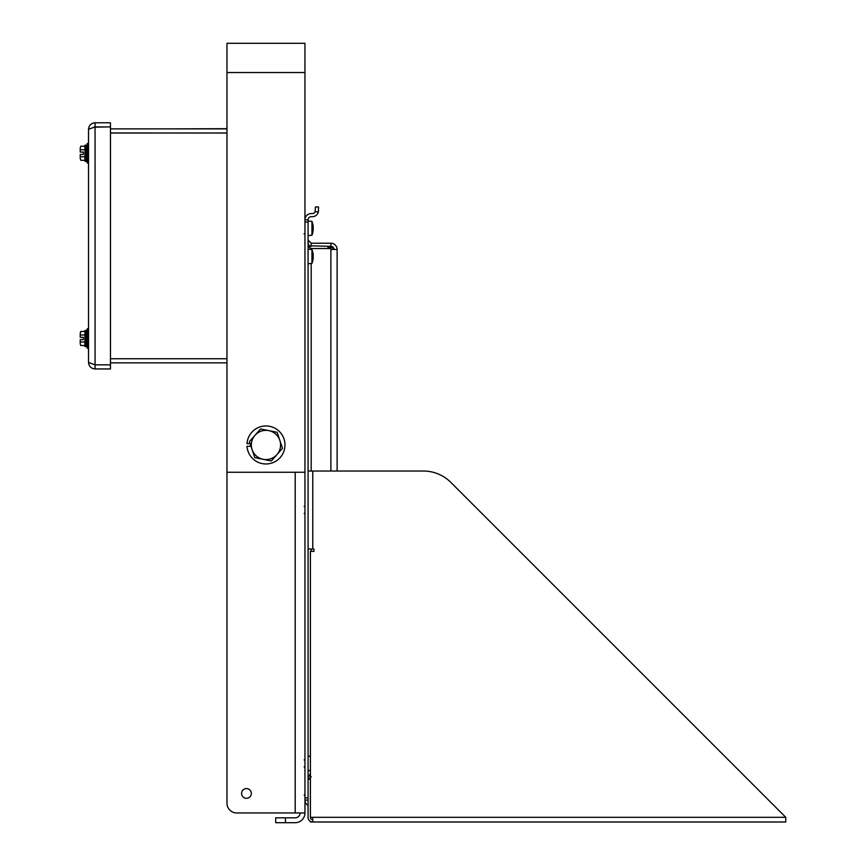 <?xml version="1.0" encoding="UTF-8"?>
<svg xmlns="http://www.w3.org/2000/svg" width="866" height="866" viewBox="0 0 866 866"><rect width="100%" height="100%" fill="white"/><g stroke="black" fill="none" stroke-linecap="round" stroke-linejoin="round"><path stroke-width="1.3" d="M251.335 793.451A4.871 4.871 0 0 1 246.464 798.322A4.871 4.871 0 0 1 241.592 793.451A4.871 4.871 0 0 1 246.464 788.58A4.871 4.871 0 0 1 251.335 793.451M275.713 822.7L285.455 822.7L285.455 817.829L275.713 817.829L275.713 822.7M285.455 817.829L295.209 817.829A4.871 4.871 0 0 0 300.08 812.947M304.951 472.262L304.951 43.3L226.968 43.3L226.968 803.204L226.968 472.262L304.951 472.262L304.951 812.947L295.209 812.947L295.209 472.262M295.209 812.947L236.71 812.947A9.753 9.753 0 0 1 226.968 803.204M304.951 812.947A9.753 9.753 0 0 1 295.209 822.7L285.455 822.7M250.978 446.282L246.994 446.282A19.009 19.009 0 0 0 275.843 461.199A19.009 19.009 0 0 0 275.843 428.724A19.009 19.009 0 0 0 246.994 443.63L250.09 443.63M276.914 454.65L271.329 460.972L263.048 459.294A14.625 14.625 0 0 0 279.826 440.318L282.511 448.317L276.914 454.65M254.777 457.616L252.093 449.606A14.625 14.625 0 0 0 263.048 459.294L254.777 457.616M249.408 441.606L255.005 435.273A14.625 14.625 0 0 0 252.093 449.606L249.408 441.606M268.871 430.629L277.142 432.307L279.826 440.318A14.625 14.625 0 0 0 255.005 435.273L260.59 428.951L268.871 430.629M226.968 128.688L170.689 128.882M315.094 211.824L318.374 211.824L318.526 206.952L315.408 206.952L315.094 211.824A3.118 3.118 0 0 1 312.29 213.577L311.197 213.577A6.235 6.235 0 0 0 304.951 219.823L308.08 219.823A3.118 3.118 0 0 1 311.197 216.706L312.29 216.706A6.235 6.235 0 0 0 318.374 211.824L318.526 210.46M311.197 243.216L311.197 246.334L308.61 245.782L330.888 246.334L330.888 243.216L311.197 243.216L308.08 240.099M315.408 206.952L318.526 206.952M308.08 800.087L304.951 800.087A6.235 6.235 0 0 0 308.08 805.488M309.768 247.849L309.097 246.907M308.08 242.307L309.249 247.178L311.197 248.542L330.888 248.542L330.888 249.462L337.123 249.462L337.123 471.028M310.418 773.522L308.08 777.603M304.951 222.032L308.08 222.032L308.08 219.823M304.951 797.878L308.08 797.878M308.08 779.108L308.08 549.022L313.925 549.022L313.925 551.361L310.418 551.361L310.418 817.32L312.756 817.32L312.756 821.996A4.676 4.676 0 0 1 308.08 817.32L308.08 779.108L310.418 779.108M312.756 817.32L785.776 817.32L450.915 482.459A38.992 38.992 0 0 0 423.344 471.028L308.08 471.028L308.08 222.032M308.08 779.801L311.197 776.683M337.123 249.462A6.235 6.235 0 0 0 330.888 243.216M334.005 249.462A3.118 3.118 0 0 0 330.888 246.334M333.995 249.17L332.793 249.17M332.793 249.462L332.793 247.503L327.911 247.503L327.911 248.542M312.507 248.542L327.186 248.542M313.167 226.903L313.167 226.535A18.868 16.129 170.3 0 0 312.886 224.9L312.886 225.528A18.868 15.274 8.5 0 1 313.167 227.109L313.167 228.873A18.868 9.656 174.2 0 1 312.886 229.88L312.886 230.832A18.868 10.955 6.1 0 0 313.167 229.739L312.94 229.728M313.167 229.544L313.167 227.769M313.221 229.62A18.911 18.911 0 0 1 311.944 235.26L311.944 221.382L308.08 221.046M313.167 255.059L313.167 254.691A18.868 16.129 170.3 0 0 312.886 253.056L312.886 253.684A18.868 15.274 8.5 0 1 313.167 255.254L313.167 257.029A18.868 9.656 174.2 0 1 312.886 258.036L312.886 258.988A18.868 10.955 6.1 0 0 313.167 257.895L313.167 258.263M312.886 258.988L312.886 258.014M313.167 257.7L313.167 255.925M313.221 257.776A18.911 18.911 0 0 1 311.944 263.416L311.944 249.538L308.08 249.202M310.418 821.369L310.418 821.996L785.776 821.996L785.776 817.32L450.915 482.459M308.08 471.028L308.08 549.022M310.418 817.32A2.338 2.338 0 0 0 312.756 819.658M226.968 358.74L110.458 358.74L226.968 358.762M110.458 133.007L226.968 133.007L110.458 132.974M226.968 128.882L110.458 128.882M110.458 362.854L226.968 362.854M88.527 362.421L88.527 129.315L95.065 126.912L110.458 126.912L110.458 364.824L95.065 364.824L88.527 362.421C88.917 366.383 91.103 368.559 95.065 368.948L110.458 368.948L110.458 364.857L95.065 364.857L95.065 368.948M93.874 364.554L95.065 364.857M93.896 127.183L110.458 126.88L110.458 122.788L95.065 122.788C91.103 123.178 88.917 125.353 88.527 129.315M95.065 126.88L95.065 122.788M88.527 163.003L87.249 163.003L86.113 157.157L87.249 163.003L87.249 143.507L86.113 149.353M86.113 342.384L87.249 348.229L87.249 328.734L86.113 334.59M83.342 339.656L83.342 337.318L83.342 339.656L83.342 337.318L83.342 339.656L80.224 339.656L80.224 343.759L80.224 339.656M83.342 337.318L80.224 337.318L80.224 333.204L80.224 337.318M83.342 154.419L83.342 152.08L83.342 154.419L83.342 152.08L83.342 154.419L80.224 154.419L80.224 158.532L80.224 154.419M83.342 152.08L80.224 152.08L80.224 147.978L80.224 152.08M86.113 330.411L86.113 346.562L84.933 346.562L84.933 330.411L86.113 330.411M80.765 345.523L80.224 343.759L80.765 345.523L84.933 345.523M84.933 331.451L80.765 331.451L80.224 333.204L80.765 331.451M84.933 334.969L80.765 334.969M84.933 342.005L80.765 342.005M86.113 145.185L86.113 161.325L84.933 161.325L84.933 145.185L86.113 145.185M80.765 160.286L80.224 158.532L80.765 160.286L84.933 160.286M84.933 146.213L80.765 146.213L80.224 147.978L80.765 146.213M84.933 149.731L80.765 149.731M84.933 156.768L80.765 156.768M304.951 72.549L226.968 72.549M311.197 248.542L311.197 249.473M311.197 263.481L311.197 471.028M311.197 549.022L311.197 551.361M330.888 471.028L330.888 249.462M312.756 471.028L312.756 549.022M95.065 126.912L95.065 364.824M304.172 759.98L304.951 759.19M304.172 766.875L304.951 767.655M304.172 795.031L304.951 795.811M304.172 506.502L304.951 505.722M304.172 513.397L304.951 514.188M304.951 233.907L304.031 233.907L304.951 233.907M312.886 225.571L312.886 224.944M312.886 230.811L312.886 229.858M313.221 227.022A18.911 18.911 0 0 0 311.944 221.382M311.944 235.26L308.08 235.595M310.418 756.354L308.08 756.148M310.418 770.491L308.08 770.697M312.886 253.727L312.886 253.099M313.221 255.178A18.911 18.911 0 0 0 311.944 249.538M311.944 263.416L308.08 263.751M88.527 143.507L87.249 143.507M88.527 328.734L87.249 328.734M88.527 348.229L87.249 348.229"/></g></svg>

